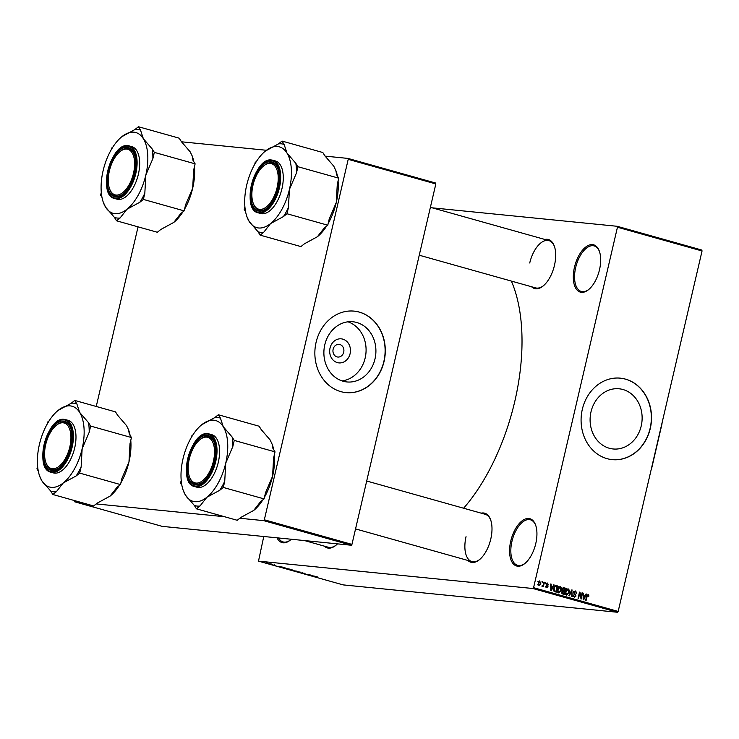 <?xml version="1.0" encoding="UTF-8"?>
<svg xmlns="http://www.w3.org/2000/svg" width="739" height="739" viewBox="0 0 739 739"><rect width="100%" height="100%" fill="white"/><g stroke="black" fill="none" stroke-linecap="round" stroke-linejoin="round"><path stroke-width="1.11" d="M599.505 269.726A24.563 12.434 105.7 0 1 588.641 289.596A24.563 12.434 105.7 0 1 575.977 288.607A24.563 12.434 105.7 0 1 574.471 267.222A24.563 12.434 105.7 0 1 586.849 246.244A24.563 12.434 105.7 0 1 599.394 251.306A24.563 12.434 105.7 0 1 599.505 269.726M599.532 251.74A23.657 11.972 -74.3 0 0 594.138 245.911A23.657 11.972 -74.3 0 0 575.69 267.481A23.657 11.972 -74.3 0 0 581.344 291.462A23.657 11.972 -74.3 0 0 588.992 289.3M291.295 539.248A24.563 12.434 105.7 0 1 290.362 540.061A24.563 12.434 105.7 0 1 277.005 537.826M278.529 537.974A23.657 11.972 -74.3 0 0 283.065 541.927A23.657 11.972 -74.3 0 0 290.713 539.766M535.766 543.599A24.563 12.434 105.7 0 1 524.902 563.469A24.563 12.434 105.7 0 1 512.247 562.481A24.563 12.434 105.7 0 1 510.741 541.105A24.563 12.434 105.7 0 1 523.12 520.127A24.563 12.434 105.7 0 1 535.655 525.18A24.563 12.434 105.7 0 1 535.766 543.599M535.803 525.614A23.657 11.972 -74.3 0 0 530.399 519.785A23.657 11.972 -74.3 0 0 511.951 541.364A23.657 11.972 -74.3 0 0 517.614 565.335A23.657 11.972 -74.3 0 0 525.253 563.173M350.101 353.685A12.083 10.374 -84.3 0 1 337.335 362.6A12.083 10.374 -84.3 0 1 330.037 348.051A12.083 10.374 -84.3 0 1 342.804 339.136A12.083 10.374 -84.3 0 1 350.101 353.685M333.132 349.224A6.365 5.469 95.7 0 0 337.788 357.039A6.365 5.469 95.7 0 0 343.709 352.189A6.365 5.469 95.7 0 0 339.053 344.365A6.365 5.469 95.7 0 0 333.132 349.224M324.791 344.799A30.244 25.976 95.7 0 0 346.896 381.943A30.244 25.976 95.7 0 0 375.006 358.895A30.244 25.976 95.7 0 0 352.9 321.761A30.244 25.976 95.7 0 0 324.791 344.799M342.037 380.899A30.244 25.976 95.7 0 0 365.177 357.916A30.244 25.976 95.7 0 0 347.93 321.816M316.089 342.323A40.941 35.167 95.7 0 0 346.018 392.603A40.941 35.167 95.7 0 0 384.068 361.408A40.941 35.167 95.7 0 0 354.147 311.128A40.941 35.167 95.7 0 0 316.089 342.323M345.926 392.594A40.941 35.167 95.7 0 0 383.883 361.389A40.941 35.167 95.7 0 0 354.055 311.119M641.221 425.932A30.244 25.976 -84.3 0 1 613.111 448.97A30.244 25.976 -84.3 0 1 591.006 411.835A30.244 25.976 -84.3 0 1 619.116 388.788A30.244 25.976 -84.3 0 1 641.221 425.932M582.314 409.36A40.941 35.167 95.7 0 0 612.234 459.64A40.941 35.167 95.7 0 0 650.292 428.444A40.941 35.167 95.7 0 0 620.363 378.165A40.941 35.167 95.7 0 0 582.314 409.36M612.141 459.63A40.941 35.167 95.7 0 0 650.108 428.426A40.941 35.167 95.7 0 0 620.27 378.156M337.483 543.858A25.477 12.896 105.7 0 1 335.912 545.299A25.477 12.896 105.7 0 1 324.273 546.121M304.486 540.56L328.319 547.257A24.563 12.434 -74.3 0 0 336.263 545.003M544.846 239.454A25.477 12.896 105.7 0 1 554.361 246.216A25.477 12.896 105.7 0 1 554.472 265.319A25.477 12.896 105.7 0 1 543.211 285.928A25.477 12.896 105.7 0 1 531.563 286.75M419.244 255.214L535.609 287.887A24.563 12.434 -74.3 0 0 543.553 285.633M481.154 513.152A25.477 12.896 105.7 0 1 490.668 519.914A25.477 12.896 105.7 0 1 490.779 539.017A25.477 12.896 105.7 0 1 479.519 559.626A25.477 12.896 105.7 0 1 467.87 560.448M466.041 536.69A24.563 12.434 -74.3 0 0 471.916 561.585A24.563 12.434 -74.3 0 0 479.87 559.331M511.351 281.079A151.015 76.459 105.7 0 1 514.787 401.388A151.015 76.459 105.7 0 1 463.63 508.229M617.194 226.291L701.791 250.041L702.05 250.974L617.453 227.224L617.194 226.291L432.232 207.835M272.691 564.365L269.384 563.848L272.691 564.365M275.314 565.418L275.859 565.464M285.014 567.82L281.134 567.312L285.014 567.82M292.838 570.018L289.078 569.399L292.838 570.018M289.605 569.621L289.078 569.399M300.551 572.18L295.794 571.432L300.551 572.18M310.805 575.062L305.013 574.027L310.805 575.062M317.474 576.965L312.569 576.143L317.013 576.799M532.902 588.512L258.493 561.132L343.09 584.882L617.499 612.261L532.902 588.512L533.576 587.671L618.173 611.43L617.499 612.261M314.832 576.189L310.121 575.459L314.832 576.189M304.45 573.27L301.207 572.965L304.985 573.436M302.51 572.827L303.489 573.307M301.216 572.891L300.727 572.651M297.78 571.487L293.577 570.822L297.217 571.247M293.586 570.748L296.533 571.118L293.946 570.859M289.882 569.27L285.679 568.605L289.318 569.03M285.697 568.531L288.635 568.901L286.058 568.642M282.418 567.09L277.716 566.36L282.418 567.09M274.067 564.744L274.548 564.882L274.067 564.744M270.77 563.82L271.25 563.959L270.77 563.82M266.243 562.545L266.724 562.684L266.243 562.545M263.758 536.496L258.493 561.132M542.02 581.575L542.287 582.591L542.02 581.575M545.308 582.498L545.585 583.514L545.308 582.498M553.668 584.845L554.167 584.983L551.266 590.757L550.758 590.618L550.666 584.004L551.174 584.143L551.155 586.11L552.818 586.572L553.668 584.845M561.381 587.958L561.363 590.212L558.749 592.946L557.64 589.251L558.638 587.163L560.227 586.6L561.381 587.958L560.753 587.902M569.279 590.175L569.261 592.429L566.647 595.163L565.538 591.468L566.527 589.38L568.125 588.817L569.279 590.175L568.651 590.119M575.459 591.653L574.24 592.438L576.041 595.994L574.277 597.306L573.261 595.052L574.434 596.576L575.561 595.172L574.138 593.99L573.75 592.308L575.672 590.941L576.771 593.472L575.459 591.653L573.381 591.422M573.335 596.475L572.78 596.438M586.073 593.944L586.581 594.091L583.681 599.865L583.173 599.717L583.08 593.103L583.57 595.209L585.233 595.68L586.073 593.944M617.453 227.224L533.576 587.671M702.05 250.974L618.173 611.43M588.817 595.098L588.761 596.669L587.976 595.163L587.348 595.486L586.101 600.539L585.621 600.41L586.6 596.207L588.17 594.452L588.817 595.098L587.071 594.923M587.976 595.163L586.821 595.431M582.046 592.817L582.526 592.946L581.085 599.135L579.699 593.463L578.545 598.424L578.064 598.285L579.505 592.105L580.023 592.244L580.9 597.768L582.046 592.817M571.792 589.934L572.245 596.65L571.755 596.512L571.884 590.729L569.344 595.837L568.845 595.699L571.792 589.934M563.377 587.699L565.566 588.189L564.125 594.368L562.638 593.953L561.677 592.031L562.499 590.877L562.194 589.177L563.7 587.699M555.58 585.51L557.668 585.972L556.236 592.151L554.148 591.449L553.714 588.189L555.913 585.51M547.285 583.053L548.569 584.872L547.544 583.727L546.731 584.244L548.042 586.775L546.666 587.754L545.853 586.156L546.795 587.108L547.544 586.738L546.232 584.216L547.507 583.053M547.544 583.727L546.232 584.189M545.881 587.015L548.042 586.775M543.941 582.11L544.421 582.249L543.368 586.748L543.054 585.898L542.297 586.535L541.899 586.166L543.091 585.343L543.941 582.11M542.574 585.75L543.091 585.343M539.627 580.891L540.809 583.634L538.925 585.584L538.121 582.923L539.812 580.891M348.217 159.338L347.958 158.414L435.576 183.013L435.834 183.937L348.217 159.338L264.331 519.794L351.949 544.394L351.284 545.234L263.666 520.635L239.796 518.251M224.573 516.727L96.19 503.924M80.976 502.4L74.547 501.763L162.164 526.362L351.284 545.234M138.045 226.845L96.246 406.468M74.353 500.543L74.547 501.763M347.958 158.414L325.169 156.132M266.409 150.276L181.572 141.805M435.834 183.937L351.949 544.394M263.666 520.635L264.331 519.794M554.499 246.65A24.563 12.434 -74.3 0 0 548.892 240.591A24.563 12.434 -74.3 0 0 529.734 262.992M490.807 520.348A24.563 12.434 -74.3 0 0 485.2 514.289L366.701 481.015M586.997 595.043L587.801 595.144M586.036 594.036L586.581 594.091M583.902 595.542L583.671 596.004M583.08 593.195L583.579 593.241M583.108 595.163L583.57 595.209M583.108 595.422L585.233 595.68M584.032 598.027L584.9 596.355L583.561 595.976L583.542 599.135L584.032 598.027M582.027 592.9L582.526 592.946M579.2 593.417L579.699 593.463M579.487 592.198L580.023 592.244M580.374 597.712L580.9 597.768M573.741 592.382L574.24 592.438M575.533 595.948L576.041 595.994M573.261 595.061L573.76 595.107M571.755 590.018L572.263 590.064M571.413 590.683L571.884 590.729M568.762 592.382L569.261 592.429M566.277 588.632L567.423 589.99M565.686 594.332L565.15 594.295M565.372 593.02L566.813 594.442L568.781 592.29L567.958 589.546L565.917 589.325M565.511 591.569L566.009 591.625L565.889 593.075M567.958 589.546L566.009 591.625M563.044 587.819L565.566 588.189M563.063 590.812L562.037 591.237M562.462 593.38L562.351 593.851M562.342 590.701L564.411 590.941L564.919 588.78L563.386 588.429L562.675 589.306L564.411 590.941M561.769 593.278L563.82 593.519L564.245 591.671L562.822 591.329L562.176 592.059L563.82 593.519M561.677 592.013L562.176 592.059M562.028 591.255L563.34 591.412M562.268 590.563L563.469 590.673M562.176 589.251L562.675 589.306M562.527 588.346L563.903 588.493M560.864 590.165L561.363 590.212M558.379 586.415L559.534 587.773M557.788 592.115L557.252 592.078M557.474 590.803L558.915 592.225L560.883 590.073L560.07 587.329L558.028 587.108M557.622 589.352L558.121 589.399L557.991 590.858M560.07 587.329L558.121 589.399M555.201 585.611L557.668 585.972M554.564 591.163L554.462 591.625M553.816 591.043L555.922 591.302L557.021 586.563L553.954 586.064M553.76 590.932L555.922 591.302M553.659 590.664L555.072 591.061M553.696 588.281L554.195 588.336L554.416 590.747M554.176 586.821L554.74 586.877L554.195 588.336M556.162 586.313L554.74 586.877M553.622 584.937L554.167 584.983M551.488 586.443L551.257 586.905M550.666 584.096L551.174 584.143M550.694 586.064L551.155 586.11M550.703 586.313L552.818 586.572M551.627 588.928L552.486 587.256L551.155 586.877L551.128 590.036L551.627 588.928M546.463 583.616L547.257 583.699M546.167 584.623L546.768 584.688M545.853 586.166L546.352 586.212M545.29 582.581L545.788 582.637M543.922 582.203L544.421 582.249M542.075 585.796L543.054 585.898M541.992 581.658L542.5 581.713M540.301 583.579L540.809 583.634M538.158 584.854L537.336 584.78M538.112 582.969L539.091 584.946L540.32 583.496L539.849 581.565L537.89 581.362M539.849 581.565L538.611 583.016M538.722 581.454L539.655 581.547M311.516 575.681L312.902 575.893L311.516 575.681M308.163 574.342L308.043 574.877M290.981 570.018L289.614 569.538L290.981 570.018M289.623 569.483L290.141 569.778M292.33 570.148L290.898 569.649L292.33 570.148M290.917 569.575L291.378 569.88M283.083 567.801L285.568 568.042L283.083 567.801M279.194 566.268L278.215 566.499M278.27 566.453L279.157 566.425M266.696 563.053L268.423 563.377L266.724 562.822M246.881 216.573L249.172 221.46A41.947 21.237 105.7 0 1 246.881 216.573A41.947 21.237 105.7 0 1 246.697 185.119A41.947 21.237 -74.3 0 1 265.246 151.19L265.246 151.19A41.947 21.237 -74.3 0 1 265.587 150.904A41.947 21.237 105.7 0 1 277.541 146.516A41.947 21.237 105.7 0 1 286.963 153.038L284.127 144.438L282.03 141.066L278.501 143.874L265.384 151.07M284.127 144.438A45.587 23.075 -74.3 0 0 281.393 143.828A45.587 23.075 -74.3 0 0 278.501 143.874M270.797 161.665A25.477 12.896 105.7 0 1 277.91 168.594A25.477 12.896 105.7 0 1 266.761 208.306A25.477 12.896 105.7 0 1 259.287 211.142A25.477 12.896 105.7 0 1 252.064 185.11A25.477 12.896 105.7 0 1 270.797 161.665M260.248 210.467A24.563 12.434 -74.3 0 0 267.112 208.01A24.563 12.434 105.7 0 1 259.158 210.264A24.563 12.434 -74.3 0 0 260.248 210.467M263.453 166.063A23.657 11.972 -74.3 0 0 254.715 179.485A23.657 11.972 -74.3 0 0 253.098 202.939A23.657 11.972 -74.3 0 0 275.37 193.322A23.657 11.972 -74.3 0 0 276.543 168.732A23.657 11.972 -74.3 0 0 263.453 166.063L264.146 165.499A24.563 12.434 105.7 0 1 272.442 162.968A24.563 12.434 105.7 0 1 278.058 169.028A24.563 12.434 -74.3 0 0 272.442 162.968A24.563 12.434 -74.3 0 0 271.352 162.765A24.563 12.434 -74.3 0 0 263.795 165.795M258.123 212.804L260.691 213.525A27.297 13.819 -74.3 0 0 261.902 213.756A27.297 13.819 -74.3 0 0 281.679 189.812A27.297 13.819 -74.3 0 0 275.444 160.973L272.876 160.252A27.297 13.819 105.7 0 1 279.111 189.092A27.297 13.819 105.7 0 1 259.334 213.035A27.297 13.819 105.7 0 1 258.123 212.804C240.896 209.534 254.475 156.77 271.592 160.012L272.876 160.252A27.297 13.819 105.7 0 0 271.666 160.021M256.424 161.462L255.186 162.451L254.789 164.16M337.4 176.03A41.947 21.237 105.7 0 0 336.079 171.078L333.788 166.192L324.911 155.892L322.823 152.52L282.03 141.066M295.84 163.337L286.963 153.038A41.947 21.237 105.7 0 1 289.439 189.387L296.496 172.898L297.928 166.718L295.84 163.337A45.587 23.075 -74.3 0 1 296.496 172.898M335.82 170.339L336.624 174.792L338.721 178.164L297.928 166.718M338.721 178.164L337.28 184.353L336.263 202.532L329.215 219.012L327.774 225.201L286.981 213.747L288.422 207.567L289.439 189.387A41.947 21.237 105.7 0 1 270.539 223.594L283.453 216.564L286.981 213.747M327.774 225.201L324.245 228.018L317.373 236.748L304.459 243.778L300.93 246.586L260.137 235.131L263.675 232.323L270.539 223.594A41.947 21.237 105.7 0 1 249.172 221.46L258.05 231.76L260.137 235.131M326.536 226.189A41.947 21.237 105.7 0 1 317.724 236.462L317.373 236.748M244.886 206.708L244.239 209.488L245.56 211.622M338.074 180.944A41.947 21.237 105.7 0 1 336.263 202.532A41.947 21.237 105.7 0 1 328.171 223.492M253.246 203.354A24.563 12.434 -74.3 0 0 259.158 210.264A24.563 12.434 105.7 0 1 253.394 203.788L253.098 202.939M258.05 231.76A45.587 23.075 -74.3 0 0 263.675 232.323M283.453 216.564A45.587 23.075 -74.3 0 0 288.422 207.567M134.452 167.485A23.657 11.972 -74.3 0 0 119.847 151.735A23.657 11.972 -74.3 0 0 108.439 176.667A23.657 11.972 -74.3 0 0 109.501 188.611A23.657 11.972 -74.3 0 0 123.237 192.242A23.657 11.972 -74.3 0 0 134.452 167.485M119.847 151.735L120.549 151.172A24.563 12.434 105.7 0 1 128.835 148.641A24.563 12.434 105.7 0 1 134.452 154.7A24.563 12.434 -74.3 0 0 128.835 148.641A24.563 12.434 -74.3 0 0 127.755 148.428A24.563 12.434 -74.3 0 0 120.198 151.458M109.649 189.018A24.563 12.434 -74.3 0 0 115.561 195.937A24.563 12.434 -74.3 0 0 116.651 196.14A24.563 12.434 -74.3 0 0 123.505 193.683A24.563 12.434 105.7 0 1 115.561 195.937A24.563 12.434 105.7 0 1 109.797 189.452L109.501 188.611M188.343 464.692A23.657 11.972 -74.3 0 0 189.406 476.637A23.657 11.972 -74.3 0 0 203.142 480.267A23.657 11.972 -74.3 0 0 214.356 455.51A23.657 11.972 -74.3 0 0 199.761 439.77A23.657 11.972 -74.3 0 0 188.343 464.692M189.563 477.052A24.563 12.434 -74.3 0 0 195.465 483.962A24.563 12.434 -74.3 0 0 196.556 484.165A24.563 12.434 -74.3 0 0 203.419 481.708A24.563 12.434 105.7 0 1 195.465 483.962A24.563 12.434 105.7 0 1 189.701 477.486L189.406 476.637M199.761 439.77L200.454 439.197A24.563 12.434 105.7 0 1 208.749 436.666A24.563 12.434 105.7 0 1 214.365 442.726A24.563 12.434 -74.3 0 0 208.749 436.666A24.563 12.434 -74.3 0 0 207.659 436.463A24.563 12.434 -74.3 0 0 200.103 439.493M47.425 438.855A23.657 11.972 -74.3 0 0 45.809 462.309A23.657 11.972 -74.3 0 0 68.08 452.693A23.657 11.972 -74.3 0 0 69.254 428.103A23.657 11.972 -74.3 0 0 56.164 425.433A23.657 11.972 -74.3 0 0 47.425 438.855M45.957 462.725A24.563 12.434 -74.3 0 0 51.869 469.634A24.563 12.434 -74.3 0 0 52.959 469.838A24.563 12.434 -74.3 0 0 59.813 467.381A24.563 12.434 105.7 0 1 51.869 469.634A24.563 12.434 105.7 0 1 46.104 463.15L45.809 462.309M56.164 425.433L56.857 424.87A24.563 12.434 105.7 0 1 65.152 422.338A24.563 12.434 105.7 0 1 70.759 428.398A24.563 12.434 -74.3 0 0 65.152 422.338A24.563 12.434 -74.3 0 0 64.062 422.126A24.563 12.434 -74.3 0 0 56.506 425.165M651.188 469.524L651.586 468.683A97.345 49.282 105.7 0 1 651.059 470.115M662.079 422.754A97.345 49.282 105.7 0 1 661.932 424.223L651.586 468.683M661.932 424.223L661.95 423.281M138.433 126.738L179.217 138.184L181.314 141.565L190.191 151.864L192.223 156.012L193.027 160.465L195.114 163.836L154.331 152.382L152.243 149.01L143.357 138.71L140.521 130.11L138.433 126.738L134.904 129.547L121.787 136.743M103.284 202.246L105.566 207.132A41.947 21.237 105.7 0 1 103.284 202.246A41.947 21.237 105.7 0 1 103.09 170.792A41.947 21.237 105.7 0 1 121.639 136.863A41.947 21.237 105.7 0 1 121.99 136.576A41.947 21.237 105.7 0 1 143.357 138.71A41.947 21.237 105.7 0 1 145.832 175.051A41.947 21.237 -74.3 0 1 126.942 209.266A41.947 21.237 105.7 0 1 114.988 213.654A41.947 21.237 105.7 0 1 105.566 207.132L114.453 217.432L116.54 220.804L120.069 217.996L126.942 209.266L139.856 202.237L143.384 199.419L144.826 193.23L145.832 175.051L152.89 158.571L154.331 152.382M114.453 217.432A45.587 23.075 -74.3 0 0 117.187 218.042A45.587 23.075 -74.3 0 0 120.069 217.996M115.69 196.814A25.477 12.896 105.7 0 1 108.467 170.783A25.477 12.896 105.7 0 1 127.2 147.338A25.477 12.896 105.7 0 1 134.304 154.266A25.477 12.896 105.7 0 1 123.154 193.969A25.477 12.896 105.7 0 1 115.69 196.814M118.295 199.428A27.297 13.819 -74.3 0 0 138.082 175.485A27.297 13.819 -74.3 0 0 131.847 146.645L129.279 145.925A27.297 13.819 105.7 0 1 135.514 174.764A27.297 13.819 105.7 0 1 115.727 198.708A27.297 13.819 105.7 0 1 114.517 198.477L117.085 199.197A27.297 13.819 -74.3 0 0 118.295 199.428M195.114 163.836L193.683 170.025L192.667 188.205L185.609 204.685L184.177 210.874L180.639 213.682L173.776 222.411L160.862 229.45L157.324 232.258L116.54 220.804M184.177 210.874L143.384 199.419M182.939 211.853A41.947 21.237 105.7 0 1 174.118 222.134L173.776 222.411M101.289 192.371L100.643 195.151L101.964 197.285M112.818 147.135L111.589 148.123L111.192 149.832M192.223 156.012L192.482 156.751A41.947 21.237 105.7 0 1 193.794 161.702M194.468 166.617A41.947 21.237 105.7 0 1 192.667 188.205A41.947 21.237 105.7 0 1 184.574 209.165M140.521 130.11A45.587 23.075 -74.3 0 0 134.904 129.547M139.856 202.237A45.587 23.075 -74.3 0 0 144.826 193.23M152.89 158.571A45.587 23.075 -74.3 0 0 152.243 149.01M183.189 490.271L185.48 495.158A41.947 21.237 105.7 0 1 183.189 490.271A41.947 21.237 105.7 0 1 183.004 458.817A41.947 21.237 -74.3 0 1 201.553 424.888L201.553 424.888A41.947 21.237 -74.3 0 1 201.895 424.611A41.947 21.237 105.7 0 1 213.857 420.214A41.947 21.237 105.7 0 1 223.27 426.736L220.434 418.135L218.338 414.764L214.809 417.572L201.692 424.768M220.434 418.135A45.587 23.075 -74.3 0 0 217.7 417.526A45.587 23.075 -74.3 0 0 214.809 417.572M207.105 435.363A25.477 12.896 105.7 0 1 214.218 442.291A25.477 12.896 105.7 0 1 203.068 482.004A25.477 12.896 105.7 0 1 195.595 484.839A25.477 12.896 105.7 0 1 188.371 458.808A25.477 12.896 105.7 0 1 207.105 435.363M194.431 486.502L196.999 487.223A27.297 13.819 -74.3 0 0 198.209 487.454A27.297 13.819 -74.3 0 0 217.996 463.51A27.297 13.819 -74.3 0 0 211.751 434.671L209.183 433.95A27.297 13.819 105.7 0 1 215.428 462.79A27.297 13.819 105.7 0 1 195.641 486.733A27.297 13.819 105.7 0 1 194.431 486.502C177.203 483.232 190.782 430.467 207.908 433.71L209.183 433.95A27.297 13.819 105.7 0 0 207.973 433.728M192.731 435.16L191.493 436.149L191.096 437.857M273.707 449.728A41.947 21.237 105.7 0 0 272.386 444.776L270.095 439.89L261.218 429.59L259.13 426.218L218.338 414.764M232.148 437.035L223.27 426.736A41.947 21.237 105.7 0 1 225.746 463.085L232.803 446.596L234.235 440.416L232.148 437.035A45.587 23.075 -74.3 0 1 232.803 446.596M272.128 444.037L272.94 448.49L275.028 451.862L234.235 440.416M275.028 451.862L273.587 458.051L272.58 476.23L265.523 492.719L264.082 498.899L223.298 487.444L224.73 481.265L225.746 463.085A41.947 21.237 105.7 0 1 206.846 497.292L219.76 490.262L223.298 487.444M264.082 498.899L260.553 501.716L253.68 510.446L240.766 517.476L237.237 520.284L196.454 508.829L199.983 506.021L206.846 497.292A41.947 21.237 105.7 0 1 185.48 495.158L194.357 505.458L196.454 508.829M262.844 499.887A41.947 21.237 105.7 0 1 254.031 510.159L253.68 510.446M181.194 480.405L180.547 483.186L181.877 485.32M274.381 454.642A41.947 21.237 105.7 0 1 272.58 476.23A41.947 21.237 105.7 0 1 264.479 497.19M194.357 505.458A45.587 23.075 -74.3 0 0 199.983 506.021M219.76 490.262A45.587 23.075 -74.3 0 0 224.73 481.265M74.741 400.436L115.524 411.882L117.621 415.263L126.498 425.562L128.531 429.71L129.334 434.162L131.431 437.534L90.638 426.08L88.551 422.708L79.664 412.408L76.828 403.808L74.741 400.436L71.212 403.245L58.095 410.441M39.592 475.944L41.883 480.83A41.947 21.237 105.7 0 1 39.592 475.944A41.947 21.237 105.7 0 1 39.398 444.49A41.947 21.237 105.7 0 1 57.947 410.561A41.947 21.237 105.7 0 1 58.298 410.274A41.947 21.237 105.7 0 1 79.664 412.408A41.947 21.237 105.7 0 1 82.149 448.749A41.947 21.237 -74.3 0 1 63.249 482.964A41.947 21.237 105.7 0 1 51.296 487.352A41.947 21.237 105.7 0 1 41.883 480.83L50.76 491.13L52.848 494.502L56.376 491.694L63.249 482.964L76.163 475.934L79.692 473.117L81.133 466.937L82.149 448.749L89.197 432.269L90.638 426.08M50.76 491.13A45.587 23.075 -74.3 0 0 53.494 491.74A45.587 23.075 -74.3 0 0 56.376 491.694M51.998 470.512A25.477 12.896 105.7 0 1 44.774 444.481A25.477 12.896 105.7 0 1 63.508 421.036A25.477 12.896 105.7 0 1 70.621 427.964A25.477 12.896 105.7 0 1 59.471 467.676A25.477 12.896 105.7 0 1 51.998 470.512M54.603 473.126A27.297 13.819 -74.3 0 0 74.39 449.183A27.297 13.819 -74.3 0 0 68.154 420.343L65.586 419.623A27.297 13.819 105.7 0 1 71.822 448.462A27.297 13.819 105.7 0 1 52.035 472.406A27.297 13.819 105.7 0 1 50.825 472.175L53.393 472.895A27.297 13.819 -74.3 0 0 54.603 473.126M131.431 437.534L129.99 443.723L128.974 461.903L121.917 478.382L120.485 484.572L116.947 487.389L110.083 496.109L97.169 503.148L93.641 505.956L52.848 494.502M120.485 484.572L79.692 473.117M119.247 485.551A41.947 21.237 105.7 0 1 110.425 495.832L110.083 496.109M37.597 466.078L36.95 468.859L38.271 470.992M49.134 420.833L47.896 421.821L47.499 423.53M128.531 429.71L128.789 430.449A41.947 21.237 105.7 0 1 130.101 435.4M130.775 440.315A41.947 21.237 105.7 0 1 128.974 461.903A41.947 21.237 105.7 0 1 120.882 482.863M76.828 403.808A45.587 23.075 -74.3 0 0 71.212 403.245M76.163 475.934A45.587 23.075 -74.3 0 0 81.133 466.937M89.197 432.269A45.587 23.075 -74.3 0 0 88.551 422.708M586.59 596.244L587.089 596.299M573.991 593.823L575.164 593.944M570.942 591.597L571.45 591.653M561.723 593.149L562.979 593.278M546.186 584.965L547.183 585.066M271.093 160.428A26.743 13.542 -74.3 0 0 251.417 185.046A26.743 13.542 -74.3 0 0 259.001 212.379A26.743 13.542 -74.3 0 0 278.668 187.761A26.743 13.542 -74.3 0 0 271.093 160.428M128.069 145.694A27.297 13.819 105.7 0 1 129.279 145.925L127.995 145.685C110.868 142.442 97.299 195.207 114.517 198.477M115.395 198.052A26.743 13.542 -74.3 0 0 135.071 173.434A26.743 13.542 -74.3 0 0 127.487 146.1A26.743 13.542 -74.3 0 0 107.82 170.709A26.743 13.542 -74.3 0 0 115.395 198.052M207.4 434.126A26.743 13.542 -74.3 0 0 187.724 458.743A26.743 13.542 -74.3 0 0 195.308 486.077A26.743 13.542 -74.3 0 0 214.984 461.459A26.743 13.542 -74.3 0 0 207.4 434.126M64.376 419.392A27.297 13.819 105.7 0 1 65.586 419.623L64.302 419.382C47.176 416.14 33.606 468.905 50.825 472.175M51.712 471.75A26.743 13.542 -74.3 0 0 71.378 447.132A26.743 13.542 -74.3 0 0 63.794 419.798A26.743 13.542 -74.3 0 0 44.128 444.416A26.743 13.542 -74.3 0 0 51.712 471.75M587.884 595.144L586.988 595.061M563.58 588.42L561.723 588.235M547.387 583.699L546.472 583.607M546.98 587.145L545.123 586.96M548.892 240.591L430.394 207.317M355.551 528.912L471.916 561.585"/></g></svg>
